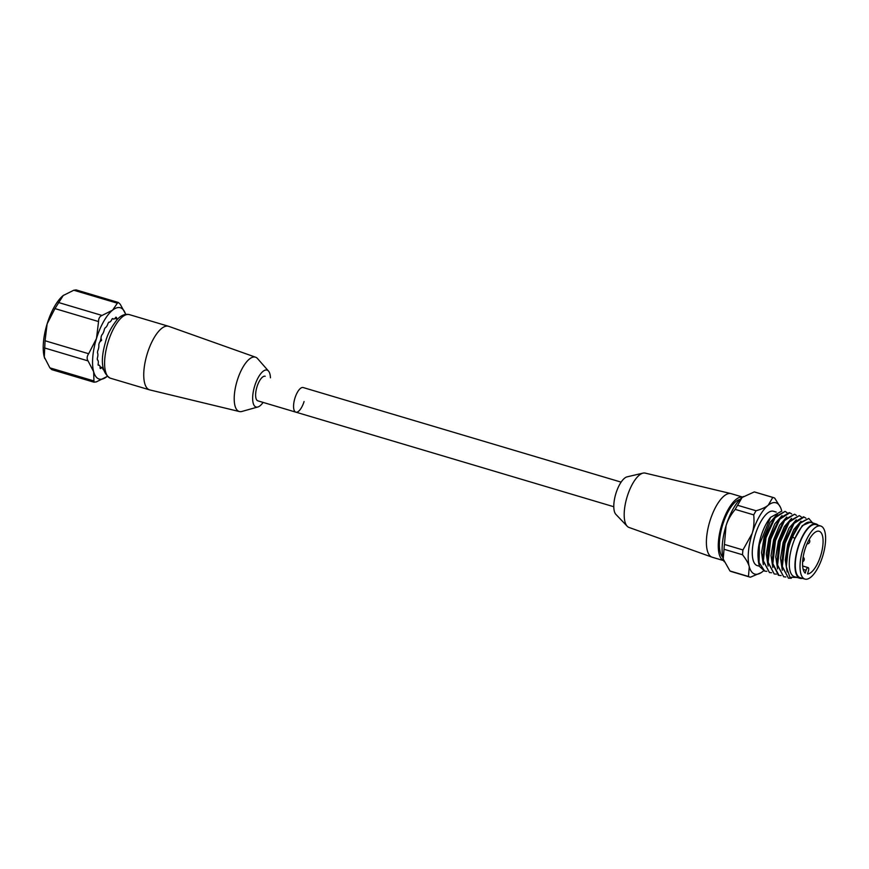 <?xml version="1.0" encoding="UTF-8"?>
<svg xmlns="http://www.w3.org/2000/svg" width="869" height="869" viewBox="0 0 869 869"><rect width="100%" height="100%" fill="white"/><g stroke="black" fill="none" stroke-linecap="round" stroke-linejoin="round"><path stroke-width="1.3" d="M129.394 314.632C125.212 313.676 121.236 315.208 117.478 319.238C111.232 327.081 107.235 334.717 105.486 342.147C100.163 360.461 101.662 372.432 109.972 378.048L110.472 378.221A33.163 12.579 -73.4 0 1 110.178 378.124A33.163 12.579 -73.4 0 1 107.995 342.451A33.163 12.579 -73.4 0 1 129.394 314.632L168.532 326.277A33.163 12.579 -73.4 0 0 147.133 354.096A33.163 12.579 -73.4 0 0 149.327 389.768A33.163 12.579 106.6 0 0 149.62 389.866A33.163 12.579 106.6 0 0 149.859 389.931L239.442 411.558A28.351 10.754 106.6 0 0 241.843 411.471L257.832 406.996A19.259 7.31 106.6 0 0 263.111 402.412M239.442 411.558A28.351 10.754 106.6 0 1 238.986 411.417A28.351 10.754 -73.4 0 1 237.183 380.655A28.351 10.754 -73.4 0 1 255.605 357.213A28.351 10.754 -73.4 0 1 255.649 357.224A28.351 10.754 106.6 0 1 257.572 358.604L268.521 371.085A19.259 7.31 106.6 0 0 267.207 370.151A19.259 7.31 -73.4 0 0 254.682 386.021A19.259 7.31 -73.4 0 0 255.888 406.953A19.259 7.31 106.6 0 0 257.832 406.996M270.433 377.798A19.259 7.31 106.6 0 0 268.521 371.085M44.775 358.539A37.182 14.1 -73.4 0 1 44.754 358.484A37.182 14.1 -73.4 0 1 44.297 357.04L49.891 367.848L51.771 369.629L93.993 382.197L93.646 371.715A37.182 14.1 106.6 0 0 106.561 376.874A37.182 14.1 106.6 0 0 106.898 376.603A37.182 14.1 106.6 0 0 107.202 376.364M73.767 290.235L117.38 303.205L118.358 302.477L76.135 289.909L73.767 290.235L63.231 295.503A37.182 14.1 -73.4 0 1 63.567 295.232A37.182 14.1 -73.4 0 1 63.6 295.221L63.231 295.503A37.182 14.1 106.6 0 0 47.143 323.822A37.182 14.1 106.6 0 0 44.297 357.04L45.058 340.757L88.66 353.726C86.878 356.366 86.672 358.756 88.051 360.896L93.646 371.715A37.182 14.1 106.6 0 1 96.481 338.497L88.66 353.726M63.231 295.503L54.953 308.593L47.143 323.822L45.058 340.757M117.38 303.205L112.568 310.179L102.031 315.447C99.718 316.359 98.555 318.402 98.555 321.563L96.481 338.497A37.182 14.1 106.6 0 1 112.568 310.179A37.182 14.1 106.6 0 1 125.375 313.622L120.237 304.259L118.358 302.477M106.898 376.603L96.361 381.882L93.993 382.197M125.636 314.404A37.182 14.1 106.6 0 0 125.375 313.622L125.342 313.535M108.983 322.095L108.983 322.095A5.344 2.031 106.6 0 0 109.081 322.138A5.344 2.031 106.6 0 0 112.003 319.119L112.872 318.51A5.344 2.031 106.6 0 0 113.47 319.064A5.344 2.031 106.6 0 0 115.675 317.402L116.446 317.359A5.344 2.031 106.6 0 0 117.326 318.869A5.344 2.031 106.6 0 0 117.858 318.858M108.962 322.084L108.093 323.214A5.344 2.031 106.6 0 1 105.171 327.765L104.356 329.286A5.344 2.031 106.6 0 1 101.803 334.967L101.141 336.737A5.344 2.031 106.6 0 1 99.218 342.994L98.773 344.852A5.344 2.031 106.6 0 1 97.665 351.054L97.469 352.803A5.344 2.031 106.6 0 1 97.285 358.365L97.371 359.853A5.344 2.031 106.6 0 0 97.371 359.853L97.382 359.853A5.344 2.031 106.6 0 1 98.121 364.22L98.175 365.186M103.465 369.759L103.02 369.423A5.344 2.031 106.6 0 0 102.14 367.913A5.344 2.031 106.6 0 0 100.695 368.565L100.098 368.032A5.344 2.031 106.6 0 0 99.164 365.197A5.344 2.031 106.6 0 0 98.479 365.273M114.849 318.467L117.521 319.205M99.913 341.745L101.619 340.333L101 338.237M103.031 367.891L100.065 366.837M613.786 506.736L257.887 400.859A12.839 4.866 106.6 0 1 256.974 386.868A12.839 4.866 106.6 0 1 265.208 376.255A12.839 4.866 106.6 0 0 256.974 386.868A12.839 4.866 106.6 0 0 257.887 400.859L295.84 412.156A12.839 4.866 106.6 0 0 304.074 401.532M621.107 482.121L303.162 387.541A12.839 4.866 106.6 0 0 294.928 398.154A12.839 4.866 106.6 0 0 295.84 412.156M731.481 493.766A33.163 12.579 106.6 0 0 731.187 493.668L742.637 497.068A33.163 12.579 106.6 0 0 721.542 525.397A33.163 12.579 106.6 0 0 723.714 560.624M739.975 499.425A30.763 11.666 106.6 0 0 722.411 525.658A30.763 11.666 106.6 0 0 722.78 557.225M731.187 493.668A33.163 12.579 106.6 0 0 730.938 493.592A33.163 12.579 106.6 0 0 709.691 521.802A33.163 12.579 106.6 0 0 711.983 557.148A33.163 12.579 -73.4 0 0 712.026 557.159A33.163 12.579 -73.4 0 0 712.276 557.246L723.725 560.646M629.026 527.45A28.351 10.754 -73.4 0 1 628.993 527.44A28.351 10.754 -73.4 0 1 628.95 527.429A28.351 10.754 106.6 0 1 627.201 526.245A28.351 10.754 106.6 0 1 626.984 497.264A28.351 10.754 106.6 0 1 643.006 473.127A28.351 10.754 106.6 0 1 645.156 473.094L730.938 493.592M643.006 473.127L627.103 476.842A20.063 7.615 106.6 0 0 615.763 493.929A20.063 7.615 106.6 0 0 615.925 514.426L627.201 526.245M802.413 578.341A28.351 10.754 -73.4 0 1 799.991 578.319A28.351 10.754 -73.4 0 1 797.97 547.405A28.351 10.754 106.6 0 1 816.165 523.964A28.351 10.754 106.6 0 1 818.196 525.267M799.991 578.319L794.299 576.625A28.351 10.754 -73.4 0 1 792.278 545.71A28.351 10.754 106.6 0 1 794.907 538.541A28.351 10.754 -73.4 0 1 808.279 522.204L811.7 522.638M816.165 523.964L810.473 522.269A28.351 10.754 106.6 0 0 808.279 522.204M797.308 577.516L789.888 577.222L786.326 566.697L786.217 563.069A31.534 11.96 -73.4 0 1 789.519 544.809A31.534 11.96 106.6 0 1 792.441 536.825L800.697 522.486L808.789 518.445L812.558 522.888M810.31 522.236L802.283 525.626L794.907 538.541L792.441 536.825M791.344 578.254L788.433 578.2L782.339 566.458L784.979 543.462L794.06 523.42L804.042 517.033L805.911 518.196M803.445 516.859L793.81 522.66L784.305 543.255L781.589 565.339L788.433 578.2M785.848 576.973L783.686 576.788L777.592 565.046L780.232 542.05L789.324 522.008L799.295 515.632L801.175 516.783M799.295 515.632L789.052 521.259L779.558 541.854L776.832 563.883L783.686 576.788M781.101 575.56L778.939 575.376L772.845 563.633L775.485 540.637L784.577 520.596L794.559 514.22L796.428 515.371M794.559 514.22L784.349 519.803L774.811 540.442L772.096 562.515L778.342 575.191M776.365 574.148L774.203 573.964L768.098 562.221L770.749 539.225L779.83 519.184L789.812 512.808L791.681 513.959M789.204 512.623L779.591 518.402L770.075 539.03L767.349 561.081L774.203 573.964M771.618 572.736L769.456 572.552L763.362 560.809L766.002 537.813L775.083 517.772L785.065 511.396L786.934 512.547M762.602 559.679L765.046 536.803L774.833 517.012L765.328 537.618L762.602 559.679L769.456 572.552M786.217 563.069L789.052 544.667L798.546 524.072L808.789 518.445M764.709 571.139L759.756 566.675A31.534 11.96 -73.4 0 1 758.235 559.473A31.534 11.96 -73.4 0 1 759.376 544.754L759.071 562.536L764.709 571.139L766.871 571.324M774.833 517.012L785.065 511.396M787.151 571.932L785.261 560.027L787.814 544.092L793.788 529.525L801.001 521.248M782.317 570.336L780.525 558.365L783.121 542.495L789.085 528.048L796.254 519.836M777.581 568.923L775.778 556.953L778.385 541.094L784.349 526.636L791.507 518.435M772.834 567.511L771.042 555.541L773.638 539.682L779.602 525.224L786.76 517.022M780.883 511.58L770.542 517.37L759.376 544.754M768.087 566.099L766.295 554.129L768.891 538.269L774.855 523.811L782.024 515.61M763.34 564.687L761.548 552.727L764.144 536.857L770.108 522.399L777.277 514.198M770.542 517.37L769.445 518.826A28.351 10.754 106.6 0 0 760.972 536.401A28.351 10.754 -73.4 0 0 758.061 557.083L758.235 559.473M767.208 559.049L769.793 538.204L779.591 518.402M781.589 565.339L784.012 542.462L793.81 522.66M776.843 563.883L779.276 541.029L787.607 523.16M772.096 562.515L774.529 539.616L784.349 519.803M786.326 566.697L788.759 543.885L797.308 525.712M759.604 566.295L757.301 565.61A28.351 10.754 -73.4 0 1 755.27 534.707A28.351 10.754 106.6 0 1 773.464 511.265L776.191 512.069M781.752 511.254A37.182 14.1 106.6 0 0 781.47 510.114A37.182 14.1 106.6 0 0 780.59 507.583A37.182 14.1 106.6 0 0 768.218 505.226A37.182 14.1 106.6 0 0 752.13 533.544A37.182 14.1 106.6 0 0 749.284 566.762A37.182 14.1 106.6 0 0 761.255 572.595A37.182 14.1 106.6 0 0 762.547 571.65A37.182 14.1 106.6 0 0 763.569 570.781M743.473 496.492A37.182 14.1 106.6 0 0 743.419 496.525A37.182 14.1 106.6 0 0 742.126 497.459L737.564 505.269A41.462 15.729 106.6 0 0 735.217 509.386L753.727 514.882C754.379 521.834 753.847 528.059 752.13 533.544L742.941 549.947A41.462 15.729 106.6 0 0 742.528 554.77C746.145 559.386 748.394 563.384 749.284 566.762L748.459 576.484A41.462 15.729 106.6 0 0 749.762 577.049A41.462 15.729 106.6 0 0 750.392 577.201L761.201 572.628M735.217 509.386C730.764 514.806 727.701 520.281 726.039 525.778L724.442 544.439A41.462 15.729 106.6 0 0 724.029 549.273L723.193 558.995L729.96 570.976L748.459 576.484M724.029 549.273L742.528 554.77M724.442 544.439L742.941 549.947M729.96 570.976A41.462 15.729 106.6 0 0 731.264 571.541L749.762 577.049M780.536 507.442L774.713 498.133A41.462 15.729 106.6 0 0 773.41 497.568L754.911 492.071A41.462 15.729 106.6 0 0 754.281 491.919L742.126 497.459A37.182 14.1 106.6 0 0 726.039 525.778A37.182 14.1 106.6 0 0 723.193 558.995A37.182 14.1 106.6 0 0 724.073 561.526A37.182 14.1 106.6 0 0 724.138 561.667M754.281 491.919L772.78 497.426L768.218 505.226C765.643 507.311 761.592 509.169 756.063 510.766A41.462 15.729 106.6 0 0 753.727 514.882M773.41 497.568A41.462 15.729 106.6 0 0 772.78 497.426M737.564 505.269L756.063 510.766M804.933 579.091A27.689 10.504 -73.4 0 0 822.791 555.867A27.689 10.504 -73.4 0 0 820.966 526.103A27.689 10.504 106.6 0 0 820.716 526.017A27.689 10.504 106.6 0 0 802.858 549.23A27.689 10.504 106.6 0 0 804.683 579.004A27.689 10.504 -73.4 0 0 804.933 579.091L800.186 577.679A27.689 10.504 -73.4 0 1 799.947 577.592A27.689 10.504 106.6 0 1 798.111 547.818A27.689 10.504 106.6 0 1 815.969 524.604A27.689 10.504 106.6 0 1 816.219 524.691M805.226 573.116A22.203 8.418 -73.4 0 1 805.313 548.361A22.203 8.418 -73.4 0 1 819.152 531.274A22.203 8.418 -73.4 0 1 821.259 553.662A22.203 8.418 -73.4 0 1 807.507 573.964L808.387 571.118A3.204 1.217 106.6 0 0 808.159 567.62A3.204 1.217 106.6 0 0 806.095 570.281L805.226 573.116M58.429 302.477L102.031 315.447M54.953 308.593L98.555 321.563M44.449 347.926L88.051 360.896M49.891 367.848L93.494 380.818M100.695 368.565L100.12 368.391M116.446 317.359L115.838 317.185M806.095 570.281L803.206 569.412M110.472 378.221L149.62 389.866M255.605 357.213L168.771 326.353M98.088 364.882L99.164 365.197M112.231 318.695L113.47 319.064M101.619 367.761L103.042 367.967M116.598 318.651L117.597 319.119M628.993 527.44L712.026 557.159M778.266 575.169L778.939 575.376M803.369 516.838L804.042 517.033M789.139 512.601L789.812 512.808M767.349 561.081L767.186 558.702M787.607 523.171L789.063 521.259M797.101 525.984L798.546 524.072M820.716 526.017L815.969 524.604M802.652 565.98L808.159 567.62M802.63 561.754A2.672 2.672 0 0 0 803.141 557.148M807.008 543.907A2.672 2.672 0 0 0 809.169 539.519"/></g></svg>

